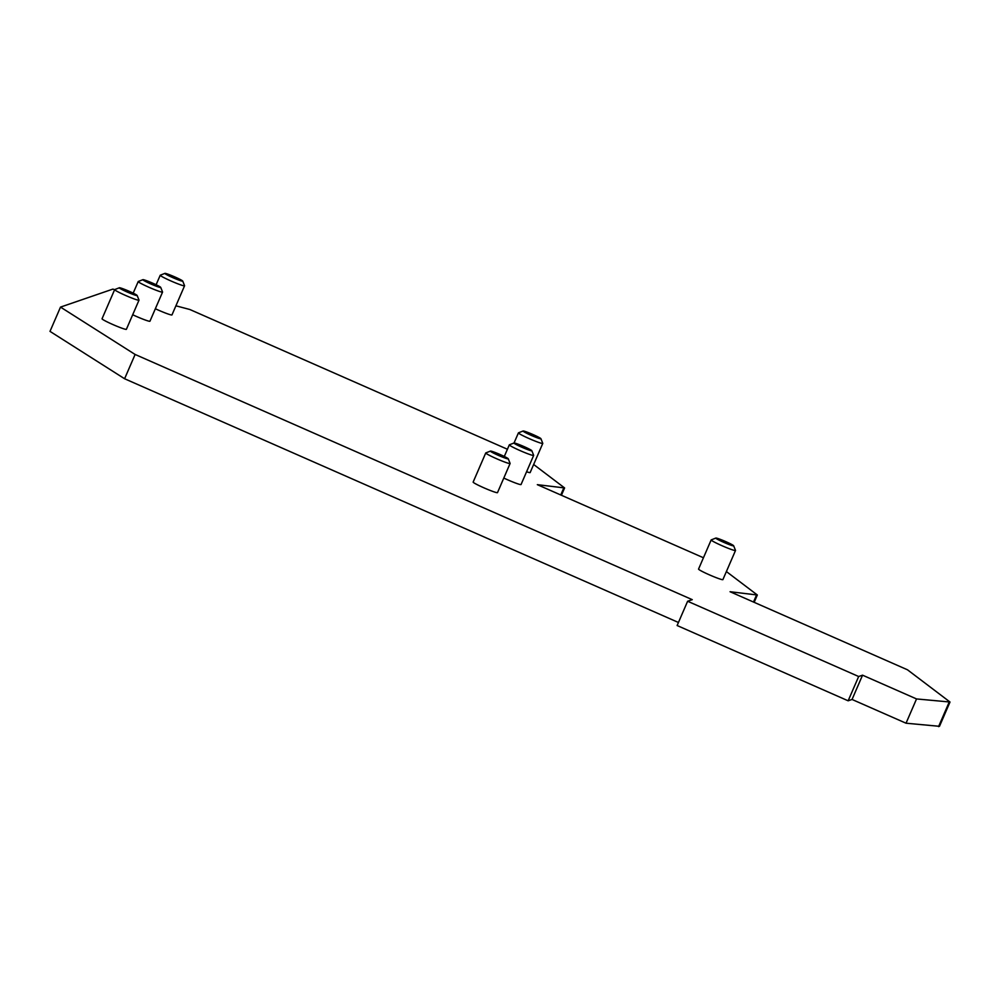 <?xml version="1.0" encoding="UTF-8"?>
<svg xmlns="http://www.w3.org/2000/svg" width="1000" height="1000" viewBox="0 0 1000 1000"><rect width="100%" height="100%" fill="white"/><g stroke="black" fill="none" stroke-linecap="round" stroke-linejoin="round"><path stroke-width="1.5" d="M160.662 287.488A9.725 0.725 23.4 0 0 160.712 287.375A9.725 0.725 23.4 0 0 152.1 282.925A9.725 0.725 23.4 0 0 142.912 279.675A9.725 0.725 23.4 0 0 142.9 279.675A9.725 0.725 23.4 0 0 150.8 283.938A9.725 0.725 23.4 0 0 160.662 287.488M160.712 287.375L162.55 292A13.262 1 -156.6 0 1 162.562 292.087A13.262 1 -156.6 0 1 162.488 292.137A13.262 1 -156.6 0 1 149.488 287.512A13.262 1 -156.6 0 1 138.212 281.55A13.262 1 -156.6 0 1 138.275 281.488A13.262 1 -156.6 0 1 138.287 281.488M137.1 295.575A9.725 0.725 23.4 0 0 137.15 295.475A9.725 0.725 23.4 0 0 128.55 291.012A9.725 0.725 23.4 0 0 119.35 287.762A9.725 0.725 23.4 0 0 119.35 287.775A9.725 0.725 23.4 0 0 127.238 292.038A9.725 0.725 23.4 0 0 137.1 295.575M137.15 295.475L139 300.1A13.262 1 -156.6 0 1 139 300.175A13.262 1 -156.6 0 1 138.925 300.238A13.262 1 -156.6 0 1 125.938 295.6A13.262 1 -156.6 0 1 114.65 289.637A13.262 1 -156.6 0 1 114.712 289.587A13.262 1 -156.6 0 1 114.725 289.587M531.763 450.8A9.725 0.725 23.4 0 0 531.812 450.688A9.725 0.725 23.4 0 0 523.212 446.238A9.725 0.725 23.4 0 0 514.012 442.987L514.012 442.987A9.725 0.725 23.4 0 0 521.9 447.25A9.725 0.725 23.4 0 0 531.763 450.8M531.812 450.688L533.663 455.312A13.262 1 -156.6 0 1 533.663 455.4A13.262 1 -156.6 0 1 533.587 455.45A13.262 1 -156.6 0 1 520.6 450.825A13.262 1 -156.6 0 1 509.312 444.862A13.262 1 -156.6 0 1 509.375 444.8A13.262 1 -156.6 0 1 509.387 444.8L514.012 442.987M540.875 438.812A9.725 0.725 23.4 0 0 540.925 438.713A9.725 0.725 23.4 0 0 532.325 434.25A9.725 0.725 23.4 0 0 523.125 431A9.725 0.725 23.4 0 0 523.112 431A9.725 0.725 23.4 0 0 531.013 435.275A9.725 0.725 23.4 0 0 540.875 438.812M540.925 438.713L542.762 443.325A13.262 1 -156.6 0 1 542.775 443.413A13.262 1 -156.6 0 1 542.7 443.475A13.262 1 -156.6 0 1 529.7 438.837A13.262 1 -156.6 0 1 518.425 432.875A13.262 1 -156.6 0 1 518.488 432.825A13.262 1 -156.6 0 1 518.5 432.825L523.112 431M733.612 545.875A9.725 0.725 23.4 0 0 733.662 545.775A9.725 0.725 23.4 0 0 725.062 541.312A9.725 0.725 23.4 0 0 715.863 538.062A9.725 0.725 23.4 0 0 715.85 538.062A9.725 0.725 23.4 0 0 723.75 542.337A9.725 0.725 23.4 0 0 733.612 545.875M733.662 545.775L735.5 550.388A13.262 1 -156.6 0 1 735.512 550.475A13.262 1 -156.6 0 1 735.438 550.538A13.262 1 -156.6 0 1 722.438 545.9A13.262 1 -156.6 0 1 711.162 539.938A13.262 1 -156.6 0 1 711.225 539.888A13.262 1 -156.6 0 1 711.237 539.888L715.85 538.062M508.2 458.888A9.725 0.725 23.4 0 0 508.25 458.787A9.725 0.725 23.4 0 0 499.65 454.325A9.725 0.725 23.4 0 0 490.462 451.075A9.725 0.725 23.4 0 0 490.45 451.087A9.725 0.725 23.4 0 0 498.338 455.35A9.725 0.725 23.4 0 0 508.2 458.888M508.25 458.787L510.1 463.413A13.262 1 -156.6 0 1 510.1 463.488A13.262 1 -156.6 0 1 510.025 463.55A13.262 1 -156.6 0 1 497.038 458.925A13.262 1 -156.6 0 1 485.75 452.95A13.262 1 -156.6 0 1 485.825 452.9L490.45 451.087M102.112 318.725A13.262 1 23.4 0 0 102.037 318.775A13.262 1 23.4 0 0 113.325 324.738A13.262 1 23.4 0 0 126.325 329.375A13.262 1 23.4 0 0 126.388 329.312L139 300.175M473.225 482.038A13.262 1 23.4 0 0 473.15 482.088A13.262 1 23.4 0 0 484.425 488.05A13.262 1 23.4 0 0 497.425 492.688A13.262 1 23.4 0 0 497.5 492.625L510.1 463.488M698.625 569.025A13.262 1 23.4 0 0 698.55 569.075A13.262 1 23.4 0 0 709.837 575.037A13.262 1 23.4 0 0 722.825 579.675A13.262 1 23.4 0 0 722.9 579.612L735.512 550.475M503.8 478.062A13.262 1 23.4 0 0 520.975 484.588A13.262 1 23.4 0 0 521.05 484.538L533.663 455.4M132.7 314.75A13.262 1 23.4 0 0 149.875 321.275A13.262 1 23.4 0 0 149.95 321.225L162.562 292.087M526.587 471.75A13.262 1 23.4 0 0 530.087 472.612A13.262 1 23.4 0 0 530.163 472.55L542.775 443.413M182.675 281.175A9.725 0.725 23.4 0 0 182.725 281.075A9.725 0.725 23.4 0 0 174.125 276.625A9.725 0.725 23.4 0 0 164.925 273.375L164.925 273.375A9.725 0.725 23.4 0 0 172.812 277.638A9.725 0.725 23.4 0 0 182.675 281.175M182.725 281.075L184.575 285.7A13.262 1 -156.6 0 1 184.575 285.775A13.262 1 -156.6 0 1 184.5 285.837A13.262 1 -156.6 0 1 171.513 281.212A13.262 1 -156.6 0 1 160.225 275.25A13.262 1 -156.6 0 1 160.287 275.188A13.262 1 -156.6 0 1 160.3 275.188L164.925 273.375M155.35 308.75A13.262 1 23.4 0 0 171.9 314.975A13.262 1 23.4 0 0 171.975 314.913L184.575 285.775M726.388 571.55L757.337 595L730.062 591.725L907.487 669.8L950 702.025L916.538 698.938L862.55 675.175L858.662 676.513L687.625 601.25L692.262 599.663L135.113 354.462L60.512 307.1L112.812 289.125L114.675 289.613M533.65 464.487L564.6 487.938L537.325 484.663L703.45 557.762M175.912 305.812L189.838 309.5L507.413 449.25M950 702.025L939.488 726.312L906.038 723.213L852.05 699.463L848.15 700.8L858.662 676.513M852.05 699.463L862.55 675.175M848.15 700.8L677.125 625.525L687.625 601.25M678.438 622.475L124.6 378.75L135.113 354.462M124.6 378.75L50 331.375L60.512 307.1M561.425 495.262L564.6 487.938M560.763 494.975L563.663 488.263M754.163 602.325L757.337 595M753.5 602.038L756.4 595.312M938.562 726.625L949.075 702.35M906.038 723.213L916.538 698.938M160.225 275.25L156.113 284.75M518.425 432.875L514.05 442.975M138.212 281.55L133.188 293.15M509.312 444.862L504.3 456.463M711.162 539.938L698.55 569.075M485.75 452.95L473.15 482.088M114.65 289.637L102.037 318.775M119.35 287.775L114.712 289.587M142.9 279.675L138.275 281.488"/></g></svg>
